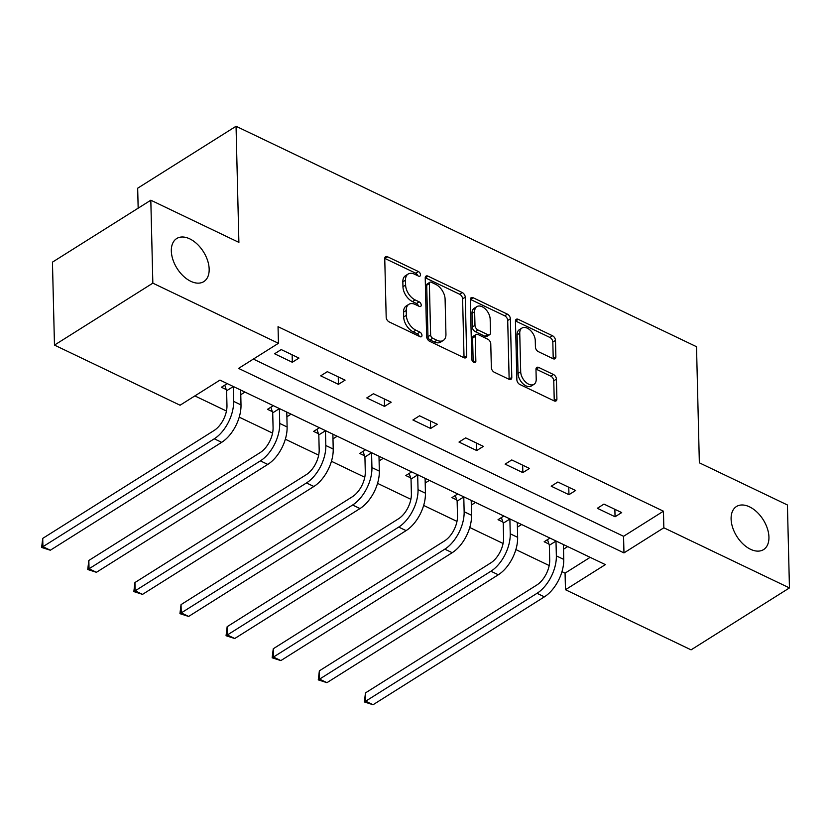 <?xml version="1.0" encoding="UTF-8"?>
<svg xmlns="http://www.w3.org/2000/svg" width="831" height="831" viewBox="0 0 831 831"><rect width="100%" height="100%" fill="white"/><g stroke="black" fill="none" stroke-linecap="round" stroke-linejoin="round"><path stroke-width="1.25" d="M420.486 274.791A2.732 1.672 57.8 0 0 418.398 271.54L387.578 256.789A3.906 2.389 57.8 0 0 385.574 256.737A3.906 2.389 57.8 0 0 384.753 258.659L386.186 317.265A3.906 2.389 57.8 0 0 389.168 321.909L419.987 336.669A2.732 1.672 57.8 0 0 421.39 336.7A2.732 1.672 57.8 0 0 421.961 335.36A2.732 1.672 57.8 0 0 419.884 332.109L415.895 330.198A12.486 7.656 57.8 0 1 406.349 315.333L406.234 310.451A12.486 7.656 57.8 0 1 408.862 304.323A12.486 7.656 57.8 0 1 415.261 304.478L419.25 306.39A2.732 1.672 57.8 0 0 420.652 306.421A2.732 1.672 57.8 0 0 421.224 305.081A2.732 1.672 57.8 0 0 419.136 301.83L415.147 299.918A12.486 7.656 57.8 0 1 405.611 285.054L405.497 280.172A12.486 7.656 57.8 0 1 408.125 274.043A12.486 7.656 57.8 0 1 414.524 274.188L418.512 276.1A2.732 1.672 57.8 0 0 419.915 276.131A2.732 1.672 57.8 0 0 420.486 274.791M417.713 275.715A2.732 1.672 57.8 0 0 415.739 273.212L384.919 258.462A3.906 2.389 57.8 0 0 384.753 258.389M419.188 336.285A2.732 1.672 57.8 0 0 417.224 333.782L413.236 331.87L415.895 330.198M418.45 306.005A2.732 1.672 57.8 0 0 416.476 303.502L412.488 301.591L415.147 299.918M731.103 519.001A25.449 15.602 57.8 0 0 743.132 544.087A25.449 15.602 57.8 0 0 763.575 549.592A25.449 15.602 57.8 0 0 768.935 537.106A25.449 15.602 57.8 0 0 756.896 512.021A25.449 15.602 57.8 0 0 736.453 506.526A25.449 15.602 57.8 0 0 731.103 519.001M171.331 251.024A25.449 15.602 57.8 0 0 183.371 276.11A25.449 15.602 57.8 0 0 203.813 281.605A25.449 15.602 57.8 0 0 209.163 269.13A25.449 15.602 57.8 0 0 197.134 244.044A25.449 15.602 57.8 0 0 176.691 238.539A25.449 15.602 57.8 0 0 171.331 251.024M553.062 358.701A3.906 2.389 57.8 0 0 555.056 358.743A3.906 2.389 57.8 0 0 555.877 356.831L555.482 340.388A3.906 2.389 57.8 0 0 552.501 335.745L518.264 319.353A3.906 2.389 57.8 0 0 516.269 319.301A3.906 2.389 57.8 0 0 515.449 321.223L516.872 379.829A3.906 2.389 57.8 0 0 519.853 384.483L554.09 400.864A3.906 2.389 57.8 0 0 556.084 400.916A3.906 2.389 57.8 0 0 556.905 399.005L556.427 379.133A3.906 2.389 57.8 0 0 553.446 374.49L538.789 367.479A3.906 2.389 57.8 0 0 536.795 367.427A3.906 2.389 57.8 0 0 535.974 369.348L536.213 379.196A10.439 6.399 57.8 0 1 534.011 384.317A10.439 6.399 57.8 0 1 525.628 382.063A10.439 6.399 57.8 0 1 520.694 371.769L519.749 333.179A10.439 6.399 57.8 0 1 521.951 328.058A10.439 6.399 57.8 0 1 530.334 330.312A10.439 6.399 57.8 0 1 535.268 340.606L535.424 347.036A3.906 2.389 57.8 0 0 538.405 351.679L553.062 358.701M54.472 345.094L52.446 262.149L150.816 200.209L238.892 242.382L236.046 126.26L696.513 346.704L699.349 462.815L787.424 504.978L789.45 587.922L691.08 649.852L565.475 589.719L605.352 564.613L219.955 380.11L180.078 405.227L54.472 345.094L152.842 283.153L278.447 343.286L238.57 368.393L623.967 552.895L663.844 527.789L789.45 587.922M150.816 200.209L152.842 283.153M253.362 359.085L623.562 536.307L663.439 511.2L278.042 326.697L278.447 343.286M663.439 511.2L663.844 527.789M465.256 297.197A3.906 2.389 57.8 0 0 462.275 292.554L428.048 276.162A3.906 2.389 57.8 0 0 426.043 276.11A3.906 2.389 57.8 0 0 425.223 278.032L426.656 336.638A3.906 2.389 57.8 0 0 429.637 341.292L463.864 357.673A3.906 2.389 57.8 0 0 465.869 357.725A3.906 2.389 57.8 0 0 466.69 355.803L465.256 297.197L462.597 298.869A3.906 2.389 57.8 0 0 459.616 294.226L425.389 277.834A3.906 2.389 57.8 0 0 425.223 277.762M473.151 297.758L507.388 314.149A3.906 2.389 57.8 0 1 510.369 318.792L511.803 377.399A3.906 2.389 57.8 0 1 510.982 379.32A3.906 2.389 57.8 0 1 508.977 379.268L494.331 372.257A3.906 2.389 57.8 0 1 491.35 367.614L490.768 343.837A3.906 2.389 57.8 0 0 487.787 339.193L478.064 334.54A3.906 2.389 57.8 0 0 476.07 334.498A3.906 2.389 57.8 0 0 475.249 336.41L475.851 361.163A2.732 1.672 57.8 0 1 475.28 362.503A2.732 1.672 57.8 0 1 473.078 361.911A2.732 1.672 57.8 0 1 471.79 359.21L470.336 299.627A3.906 2.389 57.8 0 1 471.156 297.706A3.906 2.389 57.8 0 1 473.151 297.758L470.491 299.43L504.729 315.822L507.388 314.149M236.046 126.26L137.676 188.201L138.164 208.176M274.583 353.767L292.315 362.264L298.963 358.078L281.231 349.581L274.583 353.767M320.693 375.841L338.425 384.338L345.073 380.151L327.331 371.654L320.693 375.841M366.793 397.914L384.524 406.401L391.172 402.225L373.441 393.728L366.793 397.914M412.903 419.987L430.635 428.474L437.283 424.288L419.551 415.801L412.903 419.987M459.003 442.061L476.734 450.547L483.382 446.361L465.651 437.875L459.003 442.061M505.113 464.134L522.844 472.621L529.492 468.435L511.761 459.948L505.113 464.134M551.213 486.208L568.944 494.694L575.592 490.508L557.861 482.022L551.213 486.208M597.323 508.281L615.054 516.768L621.702 512.582L603.971 504.095L597.323 508.281M194.87 395.909L226.458 411.033M239.235 417.152L272.558 433.107M285.334 439.225L318.668 455.17M331.444 461.288L364.767 477.243M377.544 483.362L410.878 499.317M423.654 505.435L456.977 521.39M469.764 527.508L503.087 543.464M515.864 549.582L549.187 565.537M561.974 571.655L565.07 573.141L590.155 557.341M227.227 383.59L221.41 387.246L226.209 389.552M240.751 394.725L244.958 392.076M273.326 405.663L267.52 409.319L272.308 411.615M286.861 416.798L291.058 414.15M319.436 427.736L313.619 431.393L318.418 433.689M332.961 438.872L337.168 436.223M365.536 449.81L359.73 453.466L364.518 455.762M379.071 460.945L383.278 458.297M411.646 471.883L405.829 475.54L410.628 477.835M425.181 483.019L429.378 480.37M457.746 493.946L451.939 497.613L456.738 499.909M471.281 505.082L475.488 502.443M503.856 516.02L498.039 519.687L502.838 521.982M517.391 527.155L521.588 524.517M549.966 538.093L544.149 541.76L548.948 544.056M563.491 549.229L567.698 546.59M565.07 573.141L565.475 589.719M623.562 536.307L623.967 552.895M292.315 362.264L292.138 354.806M338.425 384.338L338.238 376.879M384.524 406.401L384.348 398.953M430.635 428.474L430.448 421.026M476.734 450.547L476.558 443.1M522.844 472.621L522.657 465.163M568.944 494.694L568.768 487.236M615.054 516.768L614.867 509.31M408.125 274.043L405.466 275.715A12.486 7.656 57.8 0 0 402.838 281.844L405.497 280.172M412.488 301.591A12.486 7.656 57.8 0 1 402.952 286.726L402.838 281.844M408.862 304.323L406.203 306.005A12.486 7.656 57.8 0 0 403.575 312.124L406.234 310.451M413.236 331.87A12.486 7.656 57.8 0 1 403.689 317.006L403.575 312.124M464.03 357.745A3.906 2.389 57.8 0 0 464.03 357.486L462.597 298.869M431.351 282.249A2.732 1.672 57.8 0 0 429.949 282.218A2.732 1.672 57.8 0 0 429.367 283.558L430.624 335.007A2.732 1.672 57.8 0 0 432.712 338.259L436.919 340.274A12.486 7.656 57.8 0 0 443.318 340.419A12.486 7.656 57.8 0 0 445.946 334.291L445.094 299.129A12.486 7.656 57.8 0 0 435.548 284.264L431.351 282.249M429.949 282.218L427.29 283.89A2.732 1.672 57.8 0 0 426.708 285.23L429.367 283.558M443.318 340.419L440.659 342.092A12.486 7.656 57.8 0 1 434.26 341.946L430.053 339.931A2.732 1.672 57.8 0 1 427.975 336.68L426.708 285.23M509.133 379.341A3.906 2.389 57.8 0 0 509.143 379.081L507.71 320.465A3.906 2.389 57.8 0 0 504.729 315.822M476.07 334.498L473.41 336.171A3.906 2.389 57.8 0 0 472.59 338.082L473.171 361.994M490.165 319.177A10.439 6.399 57.8 0 0 485.231 308.883A10.439 6.399 57.8 0 0 476.838 306.629A10.439 6.399 57.8 0 0 474.646 311.739L474.979 325.337A3.906 2.389 57.8 0 0 477.96 329.98L487.672 334.633A3.906 2.389 57.8 0 0 489.677 334.685A3.906 2.389 57.8 0 0 490.498 332.774L490.165 319.177M476.838 306.629L474.179 308.301A10.439 6.399 57.8 0 0 471.987 313.422L474.646 311.739M489.677 334.685L487.018 336.358A3.906 2.389 57.8 0 1 485.013 336.316L475.301 331.662A3.906 2.389 57.8 0 1 472.32 327.009L471.987 313.422M521.951 328.058L519.292 329.73A10.439 6.399 57.8 0 0 517.09 334.851L519.749 333.179M534.011 384.317L531.352 385.989A10.439 6.399 57.8 0 1 522.969 383.735A10.439 6.399 57.8 0 1 518.035 373.441L517.09 334.851M554.246 400.937A3.906 2.389 57.8 0 0 554.246 400.677L553.768 380.806A3.906 2.389 57.8 0 0 550.787 376.163L536.13 369.151A3.906 2.389 57.8 0 0 535.974 369.078M553.217 358.774A3.906 2.389 57.8 0 0 553.217 358.504L552.823 342.06A3.906 2.389 57.8 0 0 549.842 337.417L515.604 321.026A3.906 2.389 57.8 0 0 515.449 320.953M226.603 390.767L226.967 405.549A19.882 11.26 115.6 0 1 214.076 430.51L42.724 538.395L42.932 546.694L214.284 438.799A29.823 16.89 -64.4 0 0 233.615 401.363L233.251 386.581L226.603 390.767L224.765 385.137M50.317 550.226L41.633 547.442L42.932 546.694L50.317 550.226L221.669 442.341A29.823 16.89 -64.4 0 0 241 404.905L240.678 390.03M41.633 547.442L42.724 538.395M272.713 412.841L273.077 427.622A19.882 11.26 115.6 0 1 260.186 452.583L88.834 560.468L89.042 568.768L260.394 460.873A29.823 16.89 -64.4 0 0 279.725 423.436L279.361 408.655L272.713 412.841L270.864 407.211M96.427 572.299L87.733 569.515L89.042 568.768L96.427 572.299L267.779 464.415A29.823 16.89 -64.4 0 0 287.111 426.978L286.788 412.103M87.733 569.515L88.834 560.468M318.813 434.914L319.177 449.696A19.882 11.26 115.6 0 1 306.296 474.657L134.944 582.541L135.141 590.841L306.494 482.946A29.823 16.89 -64.4 0 0 325.825 445.509L325.461 430.728L318.813 434.914L316.975 429.284M142.527 594.373L133.843 591.589L135.141 590.841L142.527 594.373L313.879 486.488A29.823 16.89 -64.4 0 0 333.21 449.052L332.888 434.177M133.843 591.589L134.944 582.541M364.923 456.988L365.287 471.769A19.882 11.26 115.6 0 1 352.396 496.73L181.044 604.615L181.251 612.904L352.604 505.019A29.823 16.89 -64.4 0 0 371.935 467.583L371.571 452.802L364.923 456.988L363.074 451.358M188.637 616.446L179.943 613.662L181.251 612.904L188.637 616.446L359.989 508.562A29.823 16.89 -64.4 0 0 379.32 471.125L378.998 456.25M179.943 613.662L181.044 604.615M411.033 479.061L411.387 493.843A19.882 11.26 115.6 0 1 398.506 518.793L227.154 626.688L227.351 634.977L398.703 527.093A29.823 16.89 -64.4 0 0 418.035 489.656L417.671 474.875L411.033 479.061L409.184 473.431M234.737 638.52L226.053 635.725L227.351 634.977L234.737 638.52L406.089 530.625A29.823 16.89 -64.4 0 0 425.43 493.188L425.098 478.324M226.053 635.725L227.154 626.688M457.133 501.135L457.497 515.916A19.882 11.26 115.6 0 1 444.606 540.867L273.254 648.762L273.461 657.051L444.814 549.166A29.823 16.89 -64.4 0 0 464.145 511.73L463.781 496.948L457.133 501.135L455.284 495.505M280.847 660.593L272.153 657.799L273.461 657.051L280.847 660.593L452.199 552.698A29.823 16.89 -64.4 0 0 471.53 515.262L471.208 500.397M272.153 657.799L273.254 648.762M503.243 523.198L503.596 537.989A19.882 11.26 115.6 0 1 490.716 562.94L319.364 670.835L319.561 679.124L490.913 571.24A29.823 16.89 -64.4 0 0 510.244 533.803L509.881 519.022L503.243 523.198L501.394 517.578M326.957 682.667L318.263 679.872L319.561 679.124L326.957 682.667L498.309 574.772A29.823 16.89 -64.4 0 0 517.64 537.335L517.308 522.46M318.263 679.872L319.364 670.835M549.343 545.271L549.707 560.052A19.882 11.26 115.6 0 1 536.816 585.014L365.463 692.909L365.671 701.198L537.023 593.313A29.823 16.89 -64.4 0 0 556.355 555.877L555.991 541.085L549.343 545.271L547.504 539.641M373.057 704.74L364.373 701.946L365.671 701.198L373.057 704.74L544.409 596.845A29.823 16.89 -64.4 0 0 563.74 559.408L563.418 544.534M364.373 701.946L365.463 692.909M415.739 273.212L418.398 271.54M417.224 333.782L419.884 332.109M416.476 303.502L419.136 301.83M402.952 286.726L405.611 285.054M403.689 317.006L406.349 315.333M384.919 258.462L387.578 256.789M464.03 357.486L466.69 355.803M425.389 277.834L428.048 276.162M459.616 294.226L462.275 292.554M427.975 336.68L430.624 335.007M430.053 339.931L432.712 338.259M434.26 341.946L436.919 340.274M507.71 320.465L510.369 318.792M509.143 379.081L511.803 377.399M472.59 338.082L475.249 336.41M473.815 362.441L475.851 361.163M472.32 327.009L474.979 325.337M475.301 331.662L477.96 329.98M485.013 336.316L487.672 334.633M518.035 373.441L520.694 371.769M536.13 369.151L538.789 367.479M550.787 376.163L553.446 374.49M553.768 380.806L556.427 379.133M554.246 400.677L556.905 399.005M515.604 321.026L518.264 319.353M549.842 337.417L552.501 335.745M552.823 342.06L555.482 340.388M553.217 358.504L555.877 356.831M233.615 401.363L241 404.905M214.284 438.799L221.669 442.341M279.725 423.436L287.111 426.978M260.394 460.873L267.779 464.415M325.825 445.509L333.21 449.052M306.494 482.946L313.879 486.488M371.935 467.583L379.32 471.125M352.604 505.019L359.989 508.562M418.035 489.656L425.43 493.188M398.703 527.093L406.089 530.625M464.145 511.73L471.53 515.262M444.814 549.166L452.199 552.698M510.244 533.803L517.64 537.335M490.913 571.24L498.309 574.772M556.355 555.877L563.74 559.408M537.023 593.313L544.409 596.845"/></g></svg>

